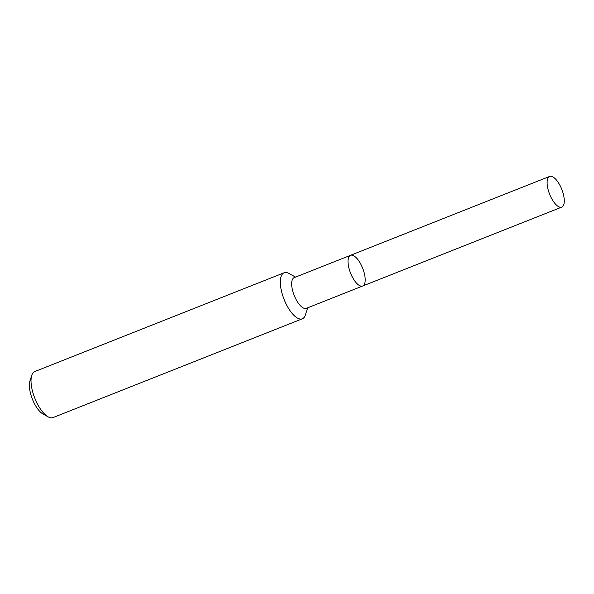 <?xml version="1.0" encoding="UTF-8"?>
<svg xmlns="http://www.w3.org/2000/svg" width="594" height="594" viewBox="0 0 594 594"><rect width="100%" height="100%" fill="white"/><g stroke="black" fill="none" stroke-linecap="round" stroke-linejoin="round"><path stroke-width="0.89" d="M295.56 277.094L288.936 273.455A24.755 9.816 68.4 0 0 284.095 272.765L34.801 371.547A24.755 9.816 68.4 0 0 31.749 375.371L29.96 380.88A19.802 7.856 68.4 0 0 32.848 400.245A19.802 7.856 68.4 0 0 43.117 414.092L48.203 416.884A24.755 9.816 68.4 0 0 53.037 417.575L302.339 318.792A24.755 9.816 68.4 0 0 305.383 314.969L307.722 307.781M31.749 375.371A24.755 9.816 68.4 0 0 35.365 399.569A24.755 9.816 68.4 0 0 48.203 416.884M284.095 272.765A24.755 9.816 68.4 0 0 284.66 300.787A24.755 9.816 68.4 0 0 302.339 318.792M362.674 286.004A16.506 6.541 68.4 0 1 350.898 273.997A16.506 6.541 68.4 0 1 350.519 255.316L294.178 277.643A16.506 6.541 68.4 0 0 294.557 296.324A16.506 6.541 68.4 0 0 306.341 308.331L362.674 286.004A16.506 6.541 68.4 0 0 362.682 268.25A16.506 6.541 68.4 0 0 350.519 255.316A16.506 6.541 68.4 0 0 350.898 273.997A16.506 6.541 68.4 0 0 362.674 286.004L561.776 207.106A16.506 6.541 68.4 0 0 561.783 189.352A16.506 6.541 68.4 0 0 549.621 176.425A16.506 6.541 68.4 0 0 549.999 195.107A16.506 6.541 68.4 0 0 561.776 207.106M350.519 255.316L549.621 176.425"/></g></svg>
